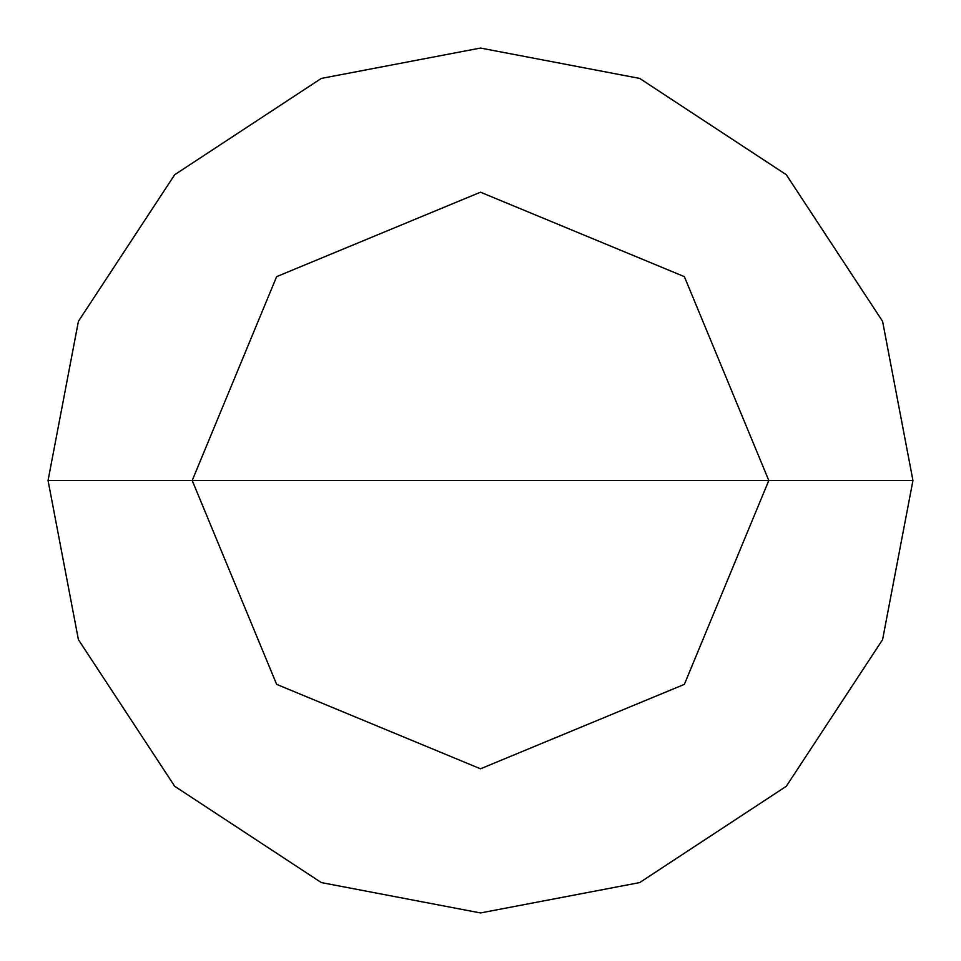 <?xml version="1.0" encoding="UTF-8"?>
<svg xmlns="http://www.w3.org/2000/svg" width="961" height="961" viewBox="0 0 961 961"><rect width="100%" height="100%" fill="white"/><g stroke="black" fill="none" stroke-linecap="round" stroke-linejoin="round"><path stroke-width="1.44" d="M192.2 480.5L276.636 276.636L480.5 192.2L684.364 276.636L768.8 480.5L192.2 480.5L276.636 684.364L480.5 768.8L684.364 684.364L768.8 480.5L912.95 480.5L882.582 639.678L786.29 786.29L639.678 882.582L480.5 912.95L321.322 882.582L174.71 786.29L78.418 639.678L48.05 480.5L78.418 639.678L174.71 786.29L321.322 882.582L480.5 912.95L639.678 882.582L786.29 786.29L882.582 639.678L912.95 480.5L882.582 321.322L786.29 174.71L639.678 78.418L480.5 48.05L321.322 78.418L174.71 174.71L78.418 321.322L48.05 480.5L768.8 480.5L684.364 684.364L480.5 768.8L276.636 684.364L192.2 480.5L48.05 480.5L78.418 321.322L174.71 174.71L321.322 78.418L480.5 48.05L639.678 78.418L786.29 174.71L882.582 321.322L912.95 480.5L768.8 480.5L684.364 276.636L480.5 192.2L276.636 276.636L192.2 480.5"/></g></svg>
